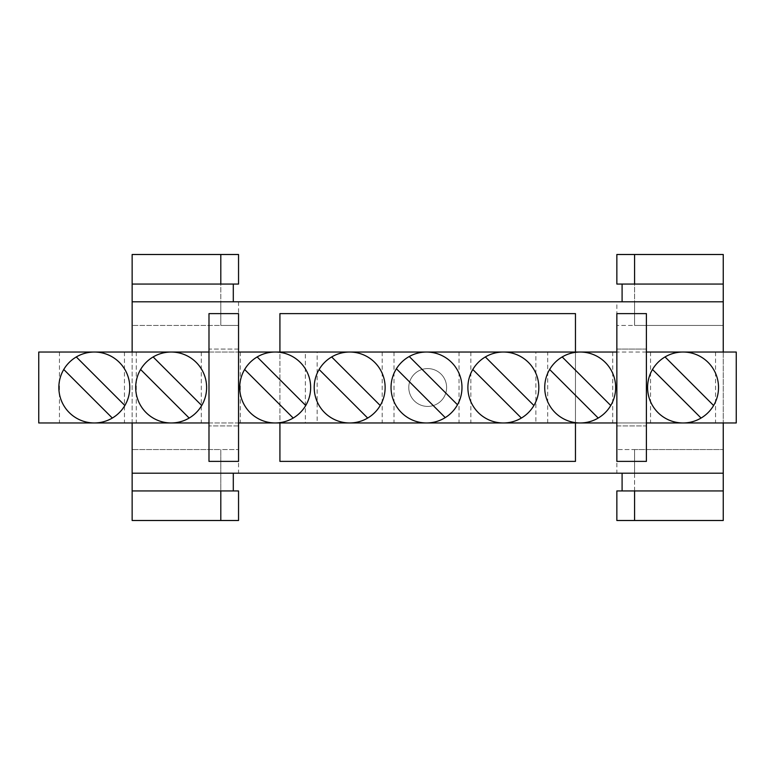 <?xml version="1.0" encoding="UTF-8"?>
<svg xmlns="http://www.w3.org/2000/svg" width="775" height="775" viewBox="0 0 775 775"><rect width="100%" height="100%" fill="white"/><g stroke="black" fill="none" stroke-linecap="round" stroke-linejoin="round"><path stroke-width="0.58" stroke-dasharray="3.88 2.91" d="M129.783 387.5A35.466 35.466 0 0 0 94.317 352.034A35.466 35.466 0 0 0 58.852 387.5A35.466 35.466 0 0 0 94.317 422.966A35.466 35.466 0 0 0 129.783 387.5M206.625 387.5A35.466 35.466 0 0 0 171.159 352.034A35.466 35.466 0 0 0 135.693 387.5A35.466 35.466 0 0 0 171.159 422.966A35.466 35.466 0 0 0 206.625 387.5M310.659 387.5A35.466 35.466 0 0 0 275.193 352.034A35.466 35.466 0 0 0 239.727 387.5A35.466 35.466 0 0 0 275.193 422.966A35.466 35.466 0 0 0 310.659 387.5M385.136 387.5A35.466 35.466 0 0 0 349.67 352.034A35.466 35.466 0 0 0 314.204 387.5A35.466 35.466 0 0 0 349.67 422.966L317.159 422.966L349.67 422.966A35.466 35.466 0 0 0 385.136 387.5M461.978 387.5A35.466 35.466 0 0 0 426.512 352.034A35.466 35.466 0 0 0 391.046 387.5A35.466 35.466 0 0 0 426.512 422.966L394 422.966L426.512 422.966A35.466 35.466 0 0 0 461.978 387.5M538.819 387.5A35.466 35.466 0 0 0 503.353 352.034A35.466 35.466 0 0 0 467.887 387.5A35.466 35.466 0 0 0 503.353 422.966L470.842 422.966L503.353 422.966A35.466 35.466 0 0 0 538.819 387.5M615.67 387.5A35.466 35.466 0 0 0 580.204 352.034A35.466 35.466 0 0 0 544.738 387.5A35.466 35.466 0 0 0 580.204 422.966L547.692 422.966L580.204 422.966A35.466 35.466 0 0 0 615.67 387.5M718.512 387.5A35.466 35.466 0 0 0 683.046 352.034A35.466 35.466 0 0 0 647.58 387.5A35.466 35.466 0 0 0 683.046 422.966L650.545 422.966L683.046 422.966A35.466 35.466 0 0 0 718.512 387.5M91.954 422.966L94.317 422.966M91.954 352.034L59.443 352.034L91.954 352.034M168.795 422.966L171.159 422.966M168.795 352.034L136.284 352.034L168.795 352.034M272.829 422.966L38.75 422.966L38.75 352.034L279.92 352.034L279.92 422.966M275.193 422.966L305.34 422.966L305.34 352.034L240.318 352.034L279.92 352.034M349.67 352.034L317.159 352.034L349.67 352.034M426.512 352.034L394 352.034L426.512 352.034M503.353 352.034L317.159 352.034L317.159 422.966L535.864 422.966L503.353 422.966L535.864 422.966L535.864 352.034L503.353 352.034M580.204 352.034L547.692 352.034L580.204 352.034M683.046 352.034L715.558 352.034L683.046 352.034M446.613 387.5A18.92 18.92 0 0 1 427.693 406.42A18.92 18.92 0 0 1 408.783 387.5A18.92 18.92 0 0 1 427.693 368.58A18.92 18.92 0 0 1 446.613 387.5A18.92 18.92 0 0 1 427.693 406.42A18.92 18.92 0 0 1 408.783 387.5A18.92 18.92 0 0 1 427.693 368.58A18.92 18.92 0 0 1 446.613 387.5M208.988 352.034L208.988 461.387L238.545 461.387L238.545 349.079L208.988 349.079L208.988 352.034L238.545 352.034M616.852 422.966L616.852 349.079L646.398 349.079L646.398 422.966L616.852 422.966L616.852 425.921L646.398 425.921L646.398 461.387L616.852 461.387L616.852 425.921L646.398 425.921L646.398 422.966M575.467 352.034L547.692 352.034L547.692 422.966L575.467 422.966L575.467 352.034L736.25 352.034L736.25 422.966L575.467 422.966M208.988 422.966L238.545 422.966M238.545 425.921L208.988 425.921L238.545 425.921M238.545 254.5L132.147 254.5L132.147 520.5L238.545 520.5M132.147 352.034L132.147 422.966M634.58 490.943L634.58 449.568L634.58 473.205L634.58 449.568L723.249 449.568L723.249 520.5L634.58 520.5L634.58 449.568L616.852 449.568L723.249 449.568L723.249 254.5L634.58 254.5L634.58 284.057M723.249 352.034L723.249 422.966M634.58 520.5L616.852 520.5M723.249 490.943L616.852 490.943M616.852 449.568L616.852 473.205L723.249 473.205M238.545 449.568L238.545 473.205L220.807 473.205L220.807 449.568L132.147 449.568L238.545 449.568L220.807 449.568L220.807 473.205L616.852 473.205M132.147 473.205L238.545 473.205M238.545 490.943L132.147 490.943M220.807 449.568L220.807 520.5L220.807 449.568M132.147 301.795L238.545 301.795L220.807 301.795L220.807 325.432L132.147 325.432L220.807 325.432L220.807 284.057M220.807 254.5L220.807 325.432L238.545 325.432L220.807 325.432L220.807 301.795L634.58 301.795L634.58 325.432L616.852 325.432L634.58 325.432L634.58 254.5L616.852 254.5M208.988 313.613L208.988 349.079L238.545 349.079L238.545 313.613L208.988 313.613M279.92 313.613L279.92 461.387L575.467 461.387L575.467 313.613L279.92 313.613M616.852 313.613L616.852 349.079L646.398 349.079L646.398 313.613L616.852 313.613M634.58 254.5L634.58 325.432L634.58 301.795L616.852 301.795L616.852 325.432M616.852 301.795L723.249 301.795M723.249 284.057L616.852 284.057M634.58 325.432L723.249 325.432L634.58 325.432M220.807 490.943L220.807 520.5M238.545 301.795L238.545 325.432M238.545 284.057L132.147 284.057M646.398 352.034L616.852 352.034M349.67 422.966L382.182 422.966L349.67 422.966M683.046 422.966L715.558 422.966L683.046 422.966M580.204 422.966L612.705 422.966L580.204 422.966M426.512 422.966L459.023 422.966L426.512 422.966M652.502 369.491L701.065 418.054M713.601 405.509L665.037 356.946M610.748 405.509L562.185 356.946M549.649 369.491L598.213 418.054M472.808 369.491L521.372 418.054M533.907 405.509L485.344 356.946M396.403 368.755L445.257 417.609M457.492 404.763L409.248 356.519M319.116 369.491L367.679 418.054M380.225 405.509L331.661 356.946M244.638 369.491L293.202 418.054M305.738 405.509L257.174 356.946M140.604 369.491L189.168 418.054M201.713 405.509L153.14 356.946M63.763 369.491L112.327 418.054M124.862 405.509L76.299 356.946M59.443 352.034L59.443 422.966M136.284 352.034L136.284 422.966M240.318 352.034L240.318 422.966M394 352.034L394 422.966M470.842 352.034L470.842 422.966M650.545 352.034L650.545 422.966M715.558 352.034L715.558 422.966M612.705 352.034L612.705 422.966M459.023 352.034L459.023 422.966M382.182 352.034L382.182 422.966M201.306 352.034L201.306 422.966M124.455 352.034L124.455 422.966"/><path stroke-width="1.16" d="M124.862 405.509A35.466 35.466 0 0 0 76.299 356.946A35.466 35.466 0 0 0 76.725 418.297A35.466 35.466 0 0 0 124.862 405.509L76.299 356.946M189.168 418.054A35.466 35.466 0 0 0 188.751 356.703A35.466 35.466 0 0 0 135.693 387.5A35.466 35.466 0 0 0 189.168 418.054L140.604 369.491M305.738 405.509A35.466 35.466 0 0 0 257.174 356.946A35.466 35.466 0 0 0 257.6 418.297A35.466 35.466 0 0 0 305.738 405.509L257.174 356.946M380.225 405.509A35.466 35.466 0 0 0 331.661 356.946A35.466 35.466 0 0 0 332.078 418.297A35.466 35.466 0 0 0 380.225 405.509L331.661 356.946M457.492 404.763A35.466 35.466 0 0 0 409.248 356.519A35.466 35.466 0 0 0 409.297 418.51A35.466 35.466 0 0 0 457.492 404.763L409.248 356.519M521.372 418.054A35.466 35.466 0 0 0 520.945 356.703A35.466 35.466 0 0 0 467.887 387.5A35.466 35.466 0 0 0 521.372 418.054L472.808 369.491M610.748 405.509A35.466 35.466 0 0 0 562.185 356.946A35.466 35.466 0 0 0 562.602 418.297A35.466 35.466 0 0 0 610.748 405.509L562.185 356.946M701.065 418.054A35.466 35.466 0 0 0 700.648 356.703A35.466 35.466 0 0 0 647.58 387.5A35.466 35.466 0 0 0 701.065 418.054L652.502 369.491M208.988 352.034L38.75 352.034L38.75 422.966L208.988 422.966M238.545 422.966L616.852 422.966M238.545 352.034L616.852 352.034M646.398 422.966L736.25 422.966L736.25 352.034L646.398 352.034M547.692 352.034L535.864 352.034M317.159 352.034L305.34 352.034M279.92 352.034L279.92 313.613L575.467 313.613L575.467 352.034M132.147 422.966L132.147 520.5L220.807 520.5L220.807 490.943L238.545 490.943L238.545 520.5L220.807 520.5M132.147 284.057L220.807 284.057L220.807 254.5L132.147 254.5L132.147 352.034M132.147 301.795L723.249 301.795L723.249 254.5L616.852 254.5L616.852 284.057L634.58 284.057L634.58 254.5M723.249 301.795L723.249 352.034M723.249 422.966L723.249 520.5L616.852 520.5L616.852 490.943L634.58 490.943L634.58 520.5M622.092 473.205L622.092 490.943M233.294 490.943L233.294 473.205M220.807 284.057L238.545 284.057L238.545 254.5L220.807 254.5M208.988 313.613L208.988 461.387L238.545 461.387L238.545 313.613L208.988 313.613M279.92 422.966L279.92 461.387L575.467 461.387L575.467 422.966M547.692 422.966L535.864 422.966M317.159 422.966L305.34 422.966M616.852 313.613L616.852 461.387L646.398 461.387L646.398 313.613L616.852 313.613M132.147 473.205L723.249 473.205M622.092 301.795L622.092 284.057M233.294 284.057L233.294 301.795M634.58 490.943L723.249 490.943M132.147 490.943L220.807 490.943M634.58 284.057L723.249 284.057M168.795 422.966L171.159 422.966M272.829 422.966L275.193 422.966M91.954 422.966L94.317 422.966M713.601 405.509L665.037 356.946M549.649 369.491L598.213 418.054M533.907 405.509L485.344 356.946M396.403 368.755L445.257 417.609M319.116 369.491L367.679 418.054M244.638 369.491L293.202 418.054M201.713 405.509L153.14 356.946M63.763 369.491L112.327 418.054"/></g></svg>
